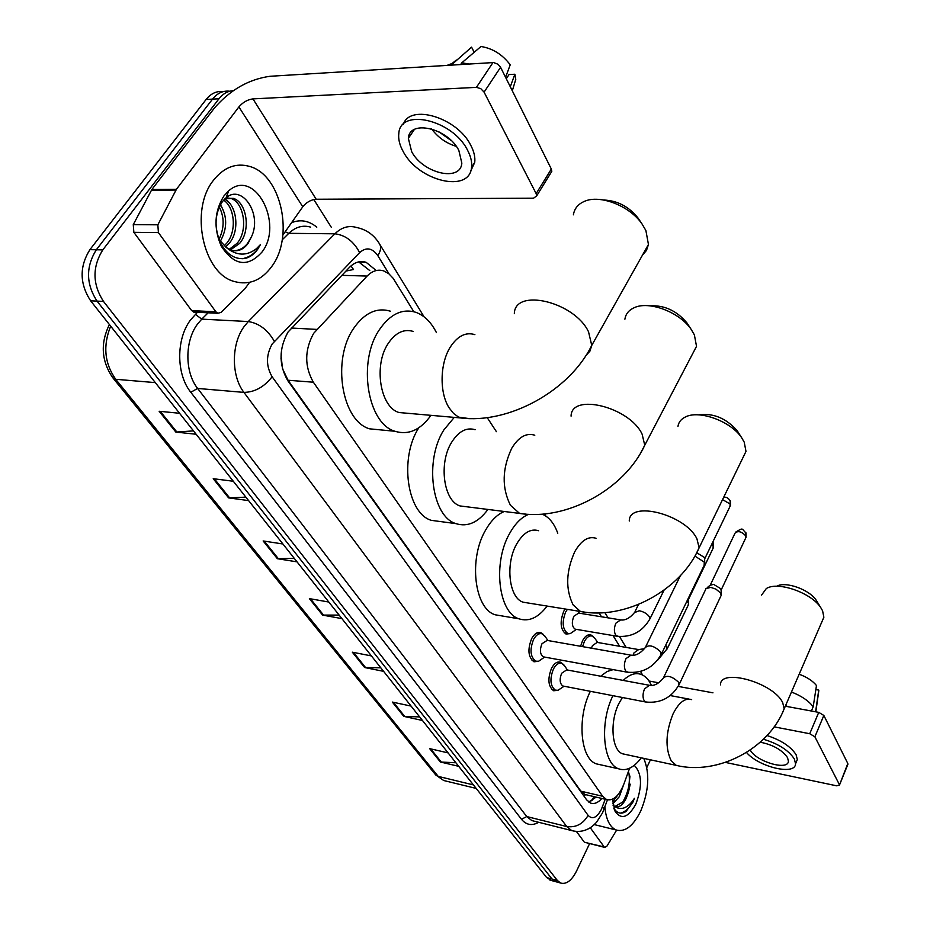 <?xml version="1.0" encoding="UTF-8"?>
<svg xmlns="http://www.w3.org/2000/svg" width="930" height="930" viewBox="0 0 930 930"><rect width="100%" height="100%" fill="white"/><g stroke="black" fill="none" stroke-linecap="round" stroke-linejoin="round"><path stroke-width="1.4" d="M570.23 633.586L566.045 634.074C560.395 629.668 559.639 622.042 563.789 611.219L565.161 608.999M580.587 646.28L582.575 640.665C585.133 636.004 587.934 634.109 590.992 634.992L593.049 636.492M557.837 690.327L553.664 690.758C548.13 686.445 547.433 678.912 551.583 668.159C554.315 663.241 557.303 661.265 560.558 662.207L562.766 663.846M538.447 661.311L533.994 661.788C528.159 657.289 527.391 649.547 531.693 638.561C534.483 633.644 537.552 631.679 540.911 632.667L543.225 634.353M413.803 311.69L393.134 278.279L388.763 273.676L383.753 270.921C377.836 269.107 372.291 270.816 367.118 276.07L313.631 333.37C304.505 350.099 304.412 366.385 313.352 382.207L602.687 796.289L606.569 799.567C613.3 801.149 619.101 795.906 623.96 783.851L629.598 768.238M281.616 348.901L281.011 358.689M282.569 369.222L281.279 357.562M586.807 794.929L589.05 795.452M350.959 265.945L353.516 269.514L345.902 271.083M283.266 370.245L288.033 380.242L580.878 791.186L585.04 794.534M636.422 673.564L635.713 672.437M619.636 646.292L613.033 635.562M601.477 616.776L599.094 612.905M376.243 270.537L366.106 262.295C360.189 260.505 354.656 262.179 349.494 267.34L288.009 332.08C278.802 348.75 278.756 364.967 287.847 380.754L586.632 799.835L590.504 803.067C594.212 804.357 598.002 802.834 601.873 798.463M589.62 843.557L576.472 871.178C571.613 880.64 566.335 884.593 560.627 883.035L557.361 880.466L103.474 301.401C92.419 284.173 92.198 267.003 102.788 249.903L218.969 98.789C222.991 93.709 227.734 91.012 233.221 90.722M313.794 199.531L331.301 227.269M551.397 880.512L546.654 877.548L90.64 300.82C79.55 283.697 79.317 266.643 89.908 249.647L206.123 99.464L212.528 99.126C217.388 93.081 223.13 90.454 229.78 91.233C223.13 90.454 217.388 93.081 212.528 99.126L96.325 249.775L212.528 99.126L218.969 98.789M90.64 300.82L97.034 301.111C85.967 283.941 85.734 266.829 96.325 249.775C85.734 266.829 85.967 283.941 97.034 301.111L552.001 879.001L97.034 301.111L103.474 301.401M556.721 881.966L552.001 879.001L556.721 881.966M596.153 797.126L588.713 802.044M358.643 261.9L369.756 270.549M455.909 762.774L440.378 762.007L458.723 766.332M448.097 752.893L429.66 748.627L440.378 762.007M419.651 716.914L403.783 716.367L422.452 720.471M411.095 706.091L392.321 702.069L403.783 716.367M380.823 667.81L364.618 667.519L383.625 671.355M371.43 655.929L352.331 652.186L364.618 667.519M193.487 430.881L175.84 432.078L196.149 434.252M179.548 413.269L159.158 411.269L175.84 432.078M245.88 497.155L228.606 497.887L248.601 500.596M233.314 481.252L213.226 478.694L228.606 497.887M294.287 558.372L277.384 558.721L297.054 561.86M282.906 543.98L263.144 540.958L277.384 558.721M339.148 615.102L322.594 615.102L341.926 618.624M328.813 602.036L309.376 598.618L322.594 615.102M206.123 99.464C210.971 93.442 216.713 90.815 223.363 91.582M271.769 266.468C261.353 280.569 248.81 285.568 234.128 281.453C203.112 273.501 189.348 209.889 213.435 180.339C223.874 167.237 235.953 162.599 249.647 166.435C281.488 174.968 294.38 236.732 271.769 266.468M229.245 249.356L237.057 243.346C248.717 230.07 243.788 202.054 230.745 198.392L226.106 197.788L222.444 201.554C214.632 213.795 213.993 227.606 220.538 242.974C226.827 254.495 234.976 259.668 244.997 258.505C249.926 257.285 254.134 254.239 257.622 249.38L260.423 244.613L256.447 248.659C246.601 256.285 236.522 255.89 226.234 247.473L231.163 250.124C237.685 251.949 243.3 249.74 248.008 243.509L251.402 236.929C262.655 213.877 241.742 183.78 226.13 197.776L228.687 190.848C254.669 167.54 284.127 224.002 261.993 252.042C247.787 267.724 234.197 265.748 221.235 246.125C213.447 228.013 214.365 211.273 223.967 195.905L228.687 190.848M230.489 249.891L239.661 243.381C251.321 230.094 246.404 202.043 233.372 198.381L224.932 198.799M224.188 245.834L226.722 243.183C236.941 231.291 234.72 207.216 223.63 200.136M225.49 246.915L229.292 243.218C240.231 230.663 236.72 204.623 224.572 199.148M218.969 239.359C224.409 228.141 224.514 217.341 219.271 206.96M220.27 241.393C227.408 228.641 227.455 216.411 220.41 204.693M234.232 250.763C239.498 250.368 243.916 247.95 247.496 243.509L251.402 236.929M218.922 239.289L226.234 247.473M242.195 258.738C250.031 257.296 256.11 252.588 260.423 244.613M195.265 312.178L191.673 310.62L215.865 311.783L158.414 232.605L133.85 232.337L133.269 224.63L151.846 189.522L214.365 108.101C230.152 89.873 248.705 79.259 270.026 76.283L493.563 62.543L497.899 64.205L500.584 67.297L484.088 92.14L480.775 88.652L476.416 87.35L252.948 98.894C247.566 99.603 242.881 102.277 238.894 106.915L176.444 189.278L157.844 224.804L158.414 232.605M191.673 310.62L133.85 232.337M282.883 235.034L302.773 206.786C306.47 202.229 310.934 199.718 316.177 199.241L533.564 198.183L536.668 195.905L536.157 193.626L551.327 169.039L500.584 67.297M551.327 169.039L551.804 171.341L550.711 173.108M536.157 193.626L484.088 92.14M215.865 311.783L217.806 313.282L221.154 312.364L245.02 288.672L249.554 282.371M458.839 150.428C447.923 128.166 409.305 119.18 408.351 138.326L411.653 151.625C422.906 173.41 460.559 182.303 461.838 163.11L458.839 150.428M470.464 171.597L474.73 162.401C475.346 157.193 474.021 151.485 470.766 145.289C457.444 117.761 410.27 103.358 403.329 124.26M403.353 151.834C418.733 181.35 469.731 193.428 471.557 167.307C472.149 162.099 470.813 156.403 467.546 150.207C452.771 119.807 400.016 107.555 398.796 133.606C398.156 139.221 399.668 145.301 403.353 151.834M474.184 52.278L471.58 47.151L451.178 65.123M452.364 63.391L447.121 65.367M512.674 89.582L515.778 79.341L514.883 74.237L509.036 74.563L506.292 78.748M510.279 86.757L514.883 74.237M468.813 64.031L461.815 62.798L480.996 46.5C492.714 48.407 502.456 54.51 510.221 64.798L505.571 77.306M460.629 64.542L461.815 62.798M438.867 131.804L451.05 140.418M431.613 128.921C438.018 137.489 446.226 143.29 456.246 146.335M642.456 255.157L646.478 250.437L648.454 244.485L645.885 230.501L641.933 223.805C629.645 205.89 600.164 194.382 584.633 201.275C578.158 203.984 574.415 208.494 573.403 214.818M413.222 331.429C403.922 328.65 395.599 332.626 388.263 343.368C373.325 365.095 380.138 407.2 398.982 412.525L407.561 413.28M430.95 415.338C420.465 430.044 408.479 435.356 394.971 431.276C367.42 423.569 357.306 361.468 379.452 329.615C390.228 314.026 402.365 308.26 415.861 312.317C424.336 315.421 431.195 322.199 436.449 332.649M382.044 430.032L369.629 428.835C341.845 421.151 331.51 359.736 353.737 328.267C364.548 312.864 376.766 307.167 390.379 311.19M603.721 200.02C617.346 200.578 628.738 206.518 637.887 217.841L638.933 219.387M692.048 354.876L696.524 346.332L694.373 334.847L691.211 329.441C679.621 312.003 648.536 300.402 633.888 307.853C628.668 310.306 625.669 314.084 624.902 319.211M475.125 429.707C466.465 427.103 458.641 431.299 451.643 442.285C438.379 463.152 443.622 501.177 460.036 505.943L466.5 506.757M487.925 509.442C478.218 522.532 467.558 527.252 455.933 523.625C431.927 516.708 424.161 460.641 443.796 430.032L454.259 417.384M440.669 521.591L431.322 520.347C407.119 513.441 399.121 458.083 418.767 427.812M487.227 417.651L496.399 431.671M649.884 305.831C664.415 305.052 676.761 310.736 686.933 322.908L687.991 324.535M742.756 458.072L745.988 451.41L744.221 442.145L741.733 437.844C730.98 421.162 698.581 409.479 685.026 417.175C680.888 419.302 678.528 422.406 677.947 426.486M538.598 530.716C530.635 528.333 523.346 532.727 516.743 543.887C505.071 563.812 508.954 597.978 523.078 602.187L527.787 602.954M547.096 606.081C538.249 617.753 528.868 621.996 518.975 618.81C498.306 612.696 492.563 562.325 509.838 533.099C515.267 523.497 521.521 517.243 528.612 514.325M502.002 615.939L495.19 614.788C474.312 608.662 468.371 558.767 485.739 529.868C491.075 520.568 497.248 514.441 504.246 511.488M542.225 514.15C549.049 517.068 554.222 523.427 557.768 533.239M698.418 414.85C713.252 412.85 726.202 418.186 737.281 430.857L738.269 432.392M822.004 621.554L823.864 617.253L822.597 610.836L820.911 607.883C811.646 592.852 777.899 581.029 766.32 588.539L761.565 595.095M622.403 697.5L618.95 703.394C609.51 721.727 611.719 750.44 622.647 753.823L625.367 754.404M641.282 757.834C633.818 767.715 626.297 771.377 618.706 768.831C602.931 763.96 599.432 722.668 612.928 695.663M600.327 764.751L596.409 763.879C580.436 758.985 576.774 718.018 590.352 691.304M623.228 680.411C629.505 674.366 635.539 672.378 641.316 674.471C645.478 676.133 648.849 679.772 651.43 685.375M600.722 676.215L606.941 671.576L613.184 669.612M776.62 586.284C785.327 580.948 809.612 589.539 816.354 600.455L817.121 601.71M544.19 656.999L543.26 656.836C539.993 654.302 539.563 649.942 541.969 643.734L547.154 640.398L630.04 654.976M542.388 658.638L538.54 661.288L535.75 661.16C530.298 656.952 529.577 649.686 533.599 639.375C536.215 634.772 539.098 632.923 542.237 633.842L545.213 636.562M694.919 556.082L704.289 562.139L704.138 565.405M697.07 552.943L704.37 557.407L704.661 559.07M563.673 686.154L562.824 685.991C559.732 683.562 559.337 679.319 561.662 673.25L566.707 669.879L648.605 685.143M561.569 687.933L558.012 690.281L555.408 690.165C550.223 686.119 549.572 679.051 553.455 668.972C556.012 664.357 558.825 662.497 561.871 663.381L564.638 665.927M705.905 588.667L710.787 587.376L715.937 589.132L720.436 592.875L721.215 595.281L720.657 596.467M707.23 587.597L710.09 585.307L713.612 584.365L720.808 588.737L721.099 590.259M576.019 629.296L575.1 629.145C571.927 626.657 571.508 622.368 573.833 616.264L578.681 613.079L619.752 619.752M573.926 631.086L570.357 633.551L567.765 633.446C562.476 629.308 561.767 622.17 565.661 612.01L567.381 609.359M591.468 648.187L592.433 645.618L597.165 642.398L637.782 649.431M582.564 646.629L584.412 641.444C586.807 637.073 589.434 635.295 592.294 636.12L594.816 638.329M688.374 598.118L688.537 599.397M687.014 600.954L688.549 603.5L688.061 605.43M584.9 842.359L604.221 846.963L590.259 827.712M584.075 841.836L576.391 831.432M649.012 681.016L658.754 682.818M678.214 686.41L712.961 692.827M785.315 706.196L818.749 712.368L823.841 715.449L814.878 736.816L809.739 733.724L774.155 726.853M725.4 762.414L836.593 785.804L839.465 785.094L847.811 763.507L823.841 715.449M847.811 763.507L847.788 764.565M839.313 784.443L814.878 736.816M604.221 846.963L604.779 847.416L606.988 846.067L616.613 830.153M650.442 759.81L646.815 767.529M750.243 750.022C756.02 761.6 788.408 771.156 788.419 761.135L787.512 757.578C781.932 749.824 772.853 744.698 760.252 742.21M796.127 762.402L797.324 759.566L796.115 754.753C790.872 746.604 781.188 740.199 767.041 735.537M746.488 752.475C758.927 767.145 795.499 775.794 795.557 763.763L794.336 758.961C788.64 750.324 778.34 743.756 763.437 739.245M815.61 711.799L818.737 690.083L815.854 689.572M818.505 692.908L818.737 690.083M788.256 706.742L785.548 705.661M799.172 674.238C806.856 677.052 812.634 680.807 816.482 685.515L813.204 706.73L811.39 711.02M813.204 706.73C808.588 700.755 801.335 695.849 791.465 692.025M643.758 758.369C649.965 773.388 648.942 790.977 640.689 811.123C633.225 826.096 625.053 832.385 616.16 829.99C609.766 827.084 606 819.4 604.872 806.938M612.614 801.893L617.822 794.964M612.835 803.787L619.322 796.673L623.344 785.478M614.87 806.554L623.495 801.602L628.157 793.023L629.936 776.411L628.285 771.877M628.157 793.023L626.227 798.277C622.833 804.973 619.148 807.763 615.16 806.682L613.102 805.415M634.283 765.309C641.979 773.4 642.502 786.303 635.864 804.008C628.482 817.47 621.612 820.039 615.265 811.692L612.463 799.254M615.265 811.692L613.754 808.031C616.904 813.332 620.984 814.494 625.995 811.53L632.853 802.218L634.434 798.312L632.04 801.73C626.216 808.682 620.438 810.263 614.695 806.461M628.471 792.128L630.215 784.176M613.695 800.881L616.055 796.801M622.17 803.067C628.215 792.999 630.447 782.955 628.866 772.946M620.496 813.134C626.169 811.681 630.819 806.74 634.434 798.312M291.288 328.034L316.77 329.406M585.214 794.766L584.273 796.533M288.033 380.242L313.352 382.207M341.833 275.338L367.118 276.07M580.878 791.186L602.687 796.289M389.054 273.908L377.801 255.634C372.279 247.857 366.222 246.845 359.631 252.611L272.199 343.984C265.945 355.202 265.934 366.129 272.13 376.755L588.12 815.389C592.364 819.772 596.758 817.83 601.315 809.542L605.209 799.254M574.438 831.211L571.683 830.571L566.707 826.538L243.939 392.39C231.256 376.185 231.152 344.367 243.904 326.849L248.275 321.548L201.74 319.13L197.346 324.314C184.57 341.438 184.791 372.558 197.648 388.449L526.74 816.552L531.821 820.574L534.262 821.178M538.702 822.294C532.007 826.049 526.264 825.05 521.486 819.295L190.79 392.262L197.648 388.449L243.939 392.39C254.762 392.204 264.155 386.985 272.13 376.755M603.768 809.949L604.116 809.019L602.419 806.903M190.79 392.262C176.247 374.441 175.956 339.357 190.406 320.118L197.416 312.282M291.602 222.665C300.46 219.166 308.853 220.666 316.781 227.164M102.788 249.903L89.908 249.647M557.361 880.466L546.654 877.548M274.35 341.31C267.712 329.836 259.028 323.245 248.275 321.548L334.87 233.814L288.8 233.325L282.22 239.812M359.631 252.611C353.679 241.335 345.425 235.069 334.87 233.814C341.566 227.304 348.762 225.188 356.446 227.466C366.664 229.512 374.511 235.244 379.986 244.683L379.254 243.451M310.597 227.106C302.808 224.874 295.542 226.943 288.8 233.325L285.173 231.791M208.157 312.805L201.74 319.13L195.358 314.305M588.12 815.389C582.947 824.096 575.81 827.805 566.707 826.538L526.74 816.552L521.486 819.295M641.665 674.61L640.77 671.39L642.432 674.959M377.801 255.634C380.533 251.367 381.265 247.717 379.986 244.683L424.08 316.816M113.158 378.243L435.368 774.504L443.715 780.514L446.365 781.165M110.658 326.139C102.812 345.658 104.497 363.374 115.727 379.289L112.774 377.766C101.37 360.991 100.242 343.251 109.391 324.535M155.322 382.614L115.727 379.289L438.216 776.387L473.405 784.908M323.605 615.183L310.492 598.815M278.419 558.779L264.271 541.132M229.664 497.934L214.377 478.845M176.921 432.09L160.32 411.386M365.618 667.624L353.423 652.395M404.759 716.484L393.402 702.301M441.332 762.135L430.718 748.871M316.177 199.241L252.948 98.894M302.773 206.786L238.894 106.915M151.846 189.522L176.444 189.278M476.416 87.35L492.981 62.543M175.956 190.046L151.357 190.29M133.269 224.63L157.844 224.804M474.881 334.661C465.791 331.824 457.618 335.939 450.353 346.983C439.785 363.456 439.309 393.065 449.26 408.049L453.619 413.501L458.641 417.151L469.208 418.593M514.337 313.677C514.697 287.637 574.449 301.669 588.539 331.812L591.747 345.39L589.969 351.075L586.028 355.469M534.797 435.217C526.357 432.59 518.684 436.926 511.779 448.214C502.119 468.662 501.665 487.68 510.43 505.257L519.568 513.407L526.148 514.162M571.078 416.14C571.136 392.634 629.459 406.898 642.107 434.136L644.757 445.226L640.503 453.282M596.049 538.272C588.306 535.889 581.18 540.423 574.67 551.885C565.952 571.578 565.428 589.248 573.101 604.872L580.46 611.475L585.202 612.207M629.273 520.986C629.075 500.015 685.736 514.557 696.954 538.889L699.116 547.793L696.047 554.048M691.653 699.616C685.073 697.651 678.854 702.441 673.018 713.984C665.682 732.375 665.066 747.964 671.193 760.763L676.261 765.378L678.958 765.936M720.483 684.875C719.96 667.682 773.597 682.655 782.688 702.638L784.199 708.776L782.456 712.764M722.552 499.596L730.143 504.037L729.98 506.478M730.178 500.596L730.143 504.037M627.983 672.32L625.739 671.065C623.867 667.67 623.937 663.532 625.96 658.649L630.959 655.139C635.655 655.976 640.433 653.465 645.281 647.582C649.059 644.292 654.278 645.804 660.904 652.104L660.881 655.197M710.334 584.982L735.014 533.181C737.85 530.495 741.442 531.39 745.779 535.866L745.639 538.133M745.79 532.437L745.779 535.866M646.373 702.127L644.316 700.964C642.525 697.709 642.607 693.664 644.56 688.851L649.431 685.294C654.127 686.166 658.789 683.713 663.415 677.947C667.159 674.831 672.285 676.342 678.795 682.469L678.784 685.329M617.997 636.399L615.707 635.12C613.893 631.796 613.963 627.808 615.904 623.17L620.659 619.903C625.204 620.624 629.808 618.183 634.481 612.591L639.305 610.754C644.095 611.824 647.524 613.963 649.593 617.171L649.396 619.973M711.683 544.375L713.159 546.131L713.054 548.363M713.159 542.69L713.159 546.131M633.098 655.185L633.969 652.883L638.608 649.582L644.548 648.698M665.682 645.246L666.996 647.013L666.822 649.617M809.739 733.724L818.749 712.368M590.992 634.992L589.469 634.725M560.558 662.207L559 661.928M540.911 632.667L539.179 632.365M591.794 800.858L593.956 796.603M584.865 794.464L606.569 799.567M534.703 821.295L571.683 830.571C577.367 832.118 582.831 831.571 588.051 828.967C590.515 827.874 593.34 825.654 596.514 822.294L602.57 812.82L607.441 799.858M560.627 883.035L549.944 880.117M626.134 647.419L619.508 636.573M608.069 617.846L604.872 612.614M545.875 516.092L544.562 513.941M359.468 262.144L366.106 262.295M476.183 788.419L443.715 780.514L435.763 774.992M233.372 198.381L230.745 198.392M220.538 242.986L221.235 246.125M536.668 195.905L551.804 171.341M217.806 313.282L193.626 312.096M414.373 129.491L408.351 138.326M474.73 162.401L471.557 167.307M456.339 60.02L452.166 63.438M515.778 79.341L512.302 90.803M398.982 412.525L460.42 417.93C508.419 424.254 569.369 391.17 591.747 345.39L648.454 244.485M394.971 431.276L369.629 428.835M637.887 217.841L641.933 223.805M460.036 505.943L519.568 513.407C565.87 521.033 624.321 489.715 644.757 445.226L696.524 346.332M455.933 523.625L431.322 520.347M686.933 322.908L691.211 329.441M523.078 602.187L580.46 611.475C624.879 620.252 680.586 590.794 699.116 547.793L745.988 451.41M518.975 618.81L495.19 614.788M737.281 430.857L741.733 437.844M622.647 753.823L676.261 765.378C717.483 775.55 768.552 749.115 784.199 708.776L823.864 617.253M618.706 768.831L596.409 763.879M670.286 695.57L688.746 699.058M816.354 600.455L820.911 607.883M723.505 497.631C725.76 496.515 728.051 497.666 730.399 501.084L730.445 505.502L704.708 558.837M543.26 656.836L627.064 672.158C642.235 673.68 653.697 667.635 661.463 653.999L704.766 564.115M544.654 657.08L538.54 661.288M535.75 661.16L532.041 660.474M547.909 640.526L544.62 635.69M540.621 633.562L536.924 632.923M645.862 646.385L680.342 575.751M704.661 558.174L704.696 563.196M735.467 532.251C744.07 526.985 741.291 528.972 746.011 532.925L746.069 537.226L721.134 590.073M562.824 685.991L645.548 701.976C660.509 703.603 671.762 697.698 679.307 684.224L721.215 595.281M564.115 686.235L558.012 690.281M555.408 690.165L551.769 689.456M567.416 670.007L564.092 665.113M560.418 663.113L556.791 662.451M663.939 676.842L705.672 589.422M721.087 589.446L721.157 594.421M575.1 629.145L617.067 636.248C631.54 637.55 642.514 631.737 649.977 618.799L664.043 590.166M635.074 611.417L638.538 604.442M576.402 629.366L570.357 633.551M567.765 633.446L564.173 632.83M579.367 613.184L577.832 611.057M712.787 542.097L713.461 547.514L688.584 599.187M688.607 604.302L667.345 648.536L657.754 660.021M597.804 642.514L594.386 637.713M688.537 598.606L688.549 603.5M590.875 635.876L587.376 635.271M839.465 785.094L847.951 764.158M604.779 847.416L584.645 842.289M797.324 759.566L795.557 763.763M818.819 690.653L815.831 711.834M616.16 829.99L594.282 824.596"/></g></svg>
